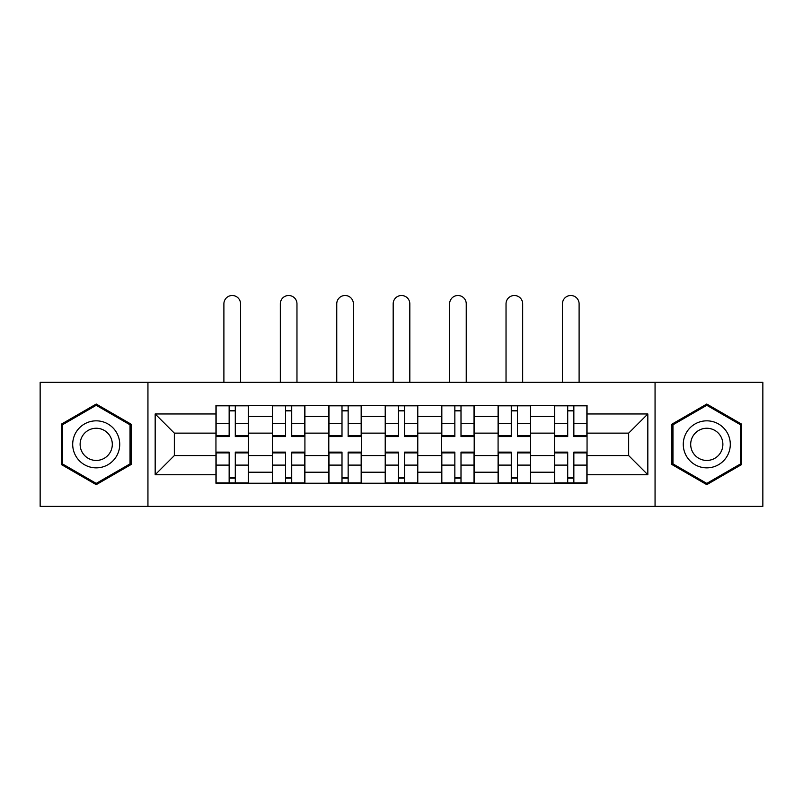 <?xml version="1.0" encoding="UTF-8"?>
<svg xmlns="http://www.w3.org/2000/svg" width="803" height="803" viewBox="0 0 803 803"><rect width="100%" height="100%" fill="white"/><g stroke="black" fill="none" stroke-linecap="round" stroke-linejoin="round"><path stroke-width="1.2" d="M655.057 506.382L762.85 506.382L762.85 382.318L40.15 382.318L40.15 506.382L655.057 506.382L655.057 382.318M272.368 483.235L272.368 416.496L248.498 416.496L248.498 483.235M248.498 416.496L248.498 405.465M272.368 416.496L272.368 405.465M304.919 405.465L304.919 483.235M328.798 483.235L328.798 405.465M361.35 405.465L361.35 483.235M385.219 483.235L385.219 405.465M417.781 405.465L417.781 483.235M441.65 483.235L441.65 405.465M474.202 405.465L474.202 483.235M498.081 483.235L498.081 405.465M530.632 405.465L530.632 483.235M554.502 483.235L554.502 405.465M554.502 455.562L530.632 455.562M498.081 455.562L474.202 455.562M441.65 455.562L417.781 455.562M385.219 455.562L361.35 455.562M328.798 455.562L304.919 455.562M272.368 455.562L248.498 455.562M554.502 433.138L530.632 433.138M498.081 433.138L474.202 433.138M441.65 433.138L417.781 433.138M385.219 433.138L361.35 433.138M328.798 433.138L304.919 433.138M272.368 433.138L248.498 433.138M174.341 455.562L215.947 455.562L215.947 433.138L174.341 433.138L174.341 455.562L155.17 474.734L155.17 413.967L215.947 413.967L215.947 433.138M587.053 433.138L587.053 455.562L628.659 455.562L628.659 433.138L587.053 433.138L587.053 405.465L215.947 405.465L215.947 413.967M587.053 413.967L647.83 413.967L647.83 474.734L587.053 474.734L587.053 455.562M215.947 455.562L215.947 483.235L587.053 483.235L587.053 474.734M215.947 474.734L155.17 474.734M147.943 506.382L147.943 382.318M131.12 424.195L96.219 404.039L61.309 424.195L61.309 464.505L96.219 484.651L131.12 464.505L131.12 424.195M741.691 424.195L706.781 404.039L671.88 424.195L671.88 464.505L706.781 484.651L741.691 464.505L741.691 424.195M235.289 477.805L229.146 477.805M229.146 410.885L235.289 410.885M291.72 477.805L285.567 477.805M285.567 410.885L291.72 410.885M348.151 477.805L341.998 477.805M341.998 410.885L348.151 410.885M404.571 477.805L398.429 477.805M398.429 410.885L404.571 410.885M461.002 477.805L454.849 477.805M454.849 410.885L461.002 410.885M517.433 477.805L511.28 477.805M511.28 410.885L517.433 410.885M573.854 477.805L567.711 477.805M567.711 410.885L573.854 410.885M155.17 413.967L174.341 433.138M628.659 455.562L647.83 474.734M628.659 433.138L647.83 413.967M240.539 382.318L240.539 303.825A8.321 8.321 0 0 0 232.218 295.504A8.321 8.321 0 0 0 223.896 303.825L223.896 382.318M235.289 436.571L235.289 405.826L248.318 405.826L248.318 436.571L235.289 436.571M229.146 410.524L235.289 410.524M229.146 405.826L216.127 405.826L216.127 436.571L229.146 436.571L229.146 405.826L235.289 405.826M229.146 452.129L229.146 482.874L216.127 482.874L216.127 452.129L229.146 452.129M235.289 478.166L229.146 478.166M235.289 482.874L248.318 482.874L248.318 452.129L235.289 452.129L235.289 482.874L229.146 482.874M296.969 382.318L296.969 303.825A8.321 8.321 0 0 0 288.648 295.504A8.321 8.321 0 0 0 280.327 303.825L280.327 382.318M291.72 436.571L291.72 405.826L304.738 405.826L304.738 436.571L291.72 436.571M285.567 410.524L291.72 410.524M285.567 405.826L272.548 405.826L272.548 436.571L285.567 436.571L285.567 405.826L291.72 405.826M353.39 382.318L353.39 303.825A8.321 8.321 0 0 0 345.069 295.504A8.321 8.321 0 0 0 336.758 303.825L336.758 382.318M348.151 436.571L348.151 405.826L361.169 405.826L361.169 436.571L348.151 436.571M341.998 410.524L348.151 410.524M341.998 405.826L328.979 405.826L328.979 436.571L341.998 436.571L341.998 405.826L348.151 405.826M75.853 456.104A23.508 23.508 0 0 0 107.973 464.706A23.508 23.508 0 0 0 116.576 432.596A23.508 23.508 0 0 0 84.456 423.984A23.508 23.508 0 0 0 75.853 456.104M82.277 452.4A16.1 16.1 0 0 0 104.26 458.292A16.1 16.1 0 0 0 110.152 436.3A16.1 16.1 0 0 0 88.169 430.408A16.1 16.1 0 0 0 82.277 452.4M96.219 405.294L130.036 424.817L130.036 463.873L96.219 483.396L62.393 463.873L62.393 424.817L96.219 405.294M686.424 456.104A23.508 23.508 0 0 0 718.544 464.706A23.508 23.508 0 0 0 727.147 432.596A23.508 23.508 0 0 0 695.027 423.984A23.508 23.508 0 0 0 686.424 456.104M692.848 452.4A16.1 16.1 0 0 0 714.831 458.292A16.1 16.1 0 0 0 720.723 436.3A16.1 16.1 0 0 0 698.74 430.408A16.1 16.1 0 0 0 692.848 452.4M706.781 405.294L740.607 424.817L740.607 463.873L706.781 483.396L672.964 463.873L672.964 424.817L706.781 405.294M285.567 452.129L285.567 482.874L272.548 482.874L272.548 452.129L285.567 452.129M291.72 478.166L285.567 478.166M291.72 482.874L304.738 482.874L304.738 452.129L291.72 452.129L291.72 482.874L285.567 482.874M341.998 452.129L341.998 482.874L328.979 482.874L328.979 452.129L341.998 452.129M348.151 478.166L341.998 478.166M348.151 482.874L361.169 482.874L361.169 452.129L348.151 452.129L348.151 482.874L341.998 482.874M409.821 382.318L409.821 303.825A8.321 8.321 0 0 0 401.5 295.504A8.321 8.321 0 0 0 393.179 303.825L393.179 382.318M404.571 436.571L404.571 405.826L417.6 405.826L417.6 436.571L404.571 436.571M398.429 410.524L404.571 410.524M398.429 405.826L385.4 405.826L385.4 436.571L398.429 436.571L398.429 405.826L404.571 405.826M466.242 382.318L466.242 303.825A8.321 8.321 0 0 0 457.931 295.504A8.321 8.321 0 0 0 449.61 303.825L449.61 382.318M461.002 436.571L461.002 405.826L474.021 405.826L474.021 436.571L461.002 436.571M454.849 410.524L461.002 410.524M454.849 405.826L441.831 405.826L441.831 436.571L454.849 436.571L454.849 405.826L461.002 405.826M522.673 382.318L522.673 303.825A8.321 8.321 0 0 0 514.352 295.504A8.321 8.321 0 0 0 506.031 303.825L506.031 382.318M517.433 436.571L517.433 405.826L530.452 405.826L530.452 436.571L517.433 436.571M511.28 410.524L517.433 410.524M511.28 405.826L498.261 405.826L498.261 436.571L511.28 436.571L511.28 405.826L517.433 405.826M398.429 452.129L398.429 482.874L385.4 482.874L385.4 452.129L398.429 452.129M404.571 478.166L398.429 478.166M404.571 482.874L417.6 482.874L417.6 452.129L404.571 452.129L404.571 482.874L398.429 482.874M454.849 452.129L454.849 482.874L441.831 482.874L441.831 452.129L454.849 452.129M461.002 478.166L454.849 478.166M461.002 482.874L474.021 482.874L474.021 452.129L461.002 452.129L461.002 482.874L454.849 482.874M511.28 452.129L511.28 482.874L498.261 482.874L498.261 452.129L511.28 452.129M517.433 478.166L511.28 478.166M517.433 482.874L530.452 482.874L530.452 452.129L517.433 452.129L517.433 482.874L511.28 482.874M579.104 382.318L579.104 303.825A8.321 8.321 0 0 0 570.782 295.504A8.321 8.321 0 0 0 562.461 303.825L562.461 382.318M573.854 436.571L573.854 405.826L586.873 405.826L586.873 436.571L573.854 436.571M567.711 410.524L573.854 410.524M567.711 405.826L554.682 405.826L554.682 436.571L567.711 436.571L567.711 405.826L573.854 405.826M567.711 452.129L567.711 482.874L554.682 482.874L554.682 452.129L567.711 452.129M573.854 478.166L567.711 478.166M573.854 482.874L586.873 482.874L586.873 452.129L573.854 452.129L573.854 482.874L567.711 482.874M498.081 416.496L474.202 416.496M441.65 416.496L417.781 416.496M385.219 416.496L361.35 416.496M328.798 416.496L304.919 416.496M554.502 416.496L530.632 416.496M498.081 472.204L474.202 472.204M441.65 472.204L417.781 472.204M385.219 472.204L361.35 472.204M328.798 472.204L304.919 472.204M272.368 472.204L248.498 472.204M554.502 472.204L530.632 472.204M235.289 435.808L248.318 435.808M235.289 423.593L248.318 423.593M216.127 435.808L229.146 435.808M216.127 423.593L229.146 423.593M229.146 452.892L216.127 452.892M229.146 465.108L216.127 465.108M248.318 452.892L235.289 452.892M248.318 465.108L235.289 465.108M291.72 435.808L304.738 435.808M291.72 423.593L304.738 423.593M272.548 435.808L285.567 435.808M272.548 423.593L285.567 423.593M348.151 435.808L361.169 435.808M348.151 423.593L361.169 423.593M328.979 435.808L341.998 435.808M328.979 423.593L341.998 423.593M285.567 452.892L272.548 452.892M285.567 465.108L272.548 465.108M304.738 452.892L291.72 452.892M304.738 465.108L291.72 465.108M341.998 452.892L328.979 452.892M341.998 465.108L328.979 465.108M361.169 452.892L348.151 452.892M361.169 465.108L348.151 465.108M404.571 435.808L417.6 435.808M404.571 423.593L417.6 423.593M385.4 435.808L398.429 435.808M385.4 423.593L398.429 423.593M461.002 435.808L474.021 435.808M461.002 423.593L474.021 423.593M441.831 435.808L454.849 435.808M441.831 423.593L454.849 423.593M517.433 435.808L530.452 435.808M517.433 423.593L530.452 423.593M498.261 435.808L511.28 435.808M498.261 423.593L511.28 423.593M398.429 452.892L385.4 452.892M398.429 465.108L385.4 465.108M417.6 452.892L404.571 452.892M417.6 465.108L404.571 465.108M454.849 452.892L441.831 452.892M454.849 465.108L441.831 465.108M474.021 452.892L461.002 452.892M474.021 465.108L461.002 465.108M511.28 452.892L498.261 452.892M511.28 465.108L498.261 465.108M530.452 452.892L517.433 452.892M530.452 465.108L517.433 465.108M573.854 435.808L586.873 435.808M573.854 423.593L586.873 423.593M554.682 435.808L567.711 435.808M554.682 423.593L567.711 423.593M567.711 452.892L554.682 452.892M567.711 465.108L554.682 465.108M586.873 452.892L573.854 452.892M586.873 465.108L573.854 465.108"/></g></svg>
